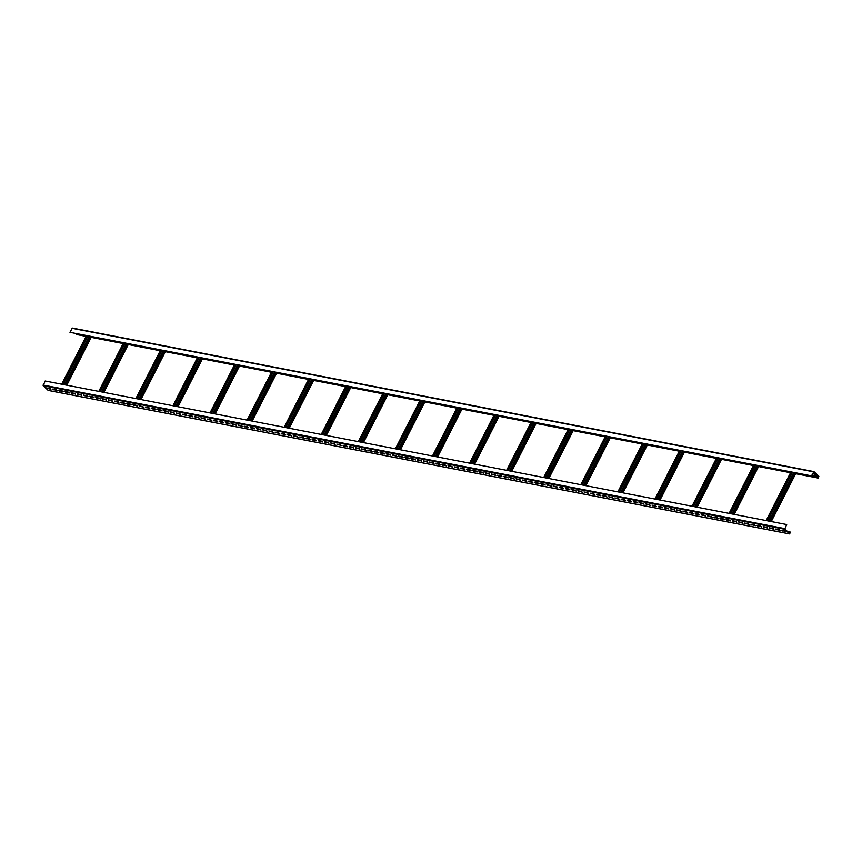 <?xml version="1.0" encoding="UTF-8"?>
<svg xmlns="http://www.w3.org/2000/svg" width="862" height="862" viewBox="0 0 862 862"><rect width="100%" height="100%" fill="white"/><g stroke="black" fill="none" stroke-linecap="round" stroke-linejoin="round"><path stroke-width="1.29" d="M817.435 477.483L818.458 477.817L818.857 476.266L813.911 471.589L811.498 475.856L813.868 471.837L818.738 476.481L818.146 477.807L795.852 473.303M86.297 335.964L76.696 334.521M790.756 472.311L758.775 466.126M753.679 465.135L721.699 458.95M716.602 457.959L684.622 451.774M679.525 450.783L647.545 444.598M642.449 443.607L610.468 437.422M605.372 436.431L573.392 430.246M568.295 429.254L536.315 423.07M531.218 422.078L499.238 415.893M494.142 414.902L462.161 408.717M457.065 407.726L425.085 401.541M419.988 400.55L388.008 394.365M382.911 393.374L350.92 387.189M345.834 386.198L313.843 380.013M308.758 379.021L276.767 372.837M271.681 371.845L239.69 365.66M234.604 364.669L202.613 358.484M197.527 357.493L165.536 351.308M160.451 350.317L128.46 344.132M123.374 343.141L91.383 336.956M815.193 474.025L812.866 473.572M813.771 471.6L72.376 328.066L69.962 332.333L811.627 475.986M811.498 475.856L69.962 332.333M766.178 520.562L790.928 471.988M766.361 520.605L791.111 472.02M786.694 524.538L784.797 529.042L789.614 533.653L790.292 532.705L789.732 531.843L790.379 532.145L789.624 533.934L784.689 529.257L786.694 524.538L45.158 381.015L43.143 385.734L48.229 390.4M770.499 521.402L795.26 472.818M770.316 521.37L795.066 472.785M813.038 473.227L815.506 474.315L812.747 473.788M817.542 477.268L795.96 473.087M790.874 472.096L758.883 465.911M753.797 464.92L721.806 458.735M716.721 457.744L684.73 451.559M679.644 450.567L647.653 444.383M642.556 443.391L610.576 437.206M605.48 436.215L573.499 430.03M568.403 429.039L536.423 422.854M531.326 421.863L499.346 415.678M494.249 414.687L462.269 408.502M457.172 407.51L425.192 401.326M420.096 400.334L388.115 394.149M383.019 393.158L351.039 386.973M345.942 385.982L313.962 379.797M308.865 378.806L276.885 372.621M271.789 371.63L239.808 365.445M234.712 364.454L202.732 358.269M197.635 357.277L165.655 351.093M160.558 350.101L128.578 343.916M123.481 342.925L91.501 336.74M86.405 335.749L75.899 333.96M61.708 384.215L86.469 335.63M61.892 384.258L86.653 335.674M66.04 385.055L90.79 336.471M65.857 385.023L90.607 336.439M98.785 391.391L123.546 342.807M98.979 391.434L123.729 342.85M103.117 392.232L127.867 343.647M102.934 392.199L127.684 343.615M135.862 398.567L160.623 349.983M136.056 398.61L160.806 350.026M140.194 399.408L164.944 350.823M140.01 399.375L164.761 350.791M172.939 405.743L197.7 357.159M173.133 405.786L197.883 357.202M177.27 406.584L202.02 357.999M177.087 406.552L201.837 357.967M210.016 412.92L234.776 364.335M210.209 412.963L234.96 364.378M214.347 413.76L239.097 365.176M214.164 413.728L238.914 365.143M247.092 420.096L271.853 371.511M247.286 420.139L272.036 371.554M251.424 420.936L276.174 372.352M251.241 420.904L275.991 372.319M284.169 427.272L308.93 378.687M284.363 427.315L309.113 378.73M288.501 428.112L313.251 379.528M288.317 428.08L313.068 379.495M321.246 434.448L346.007 385.864M321.44 434.491L346.19 385.907M325.577 435.288L350.328 386.704M325.394 435.256L350.144 386.672M358.323 441.624L383.084 393.04M358.517 441.667L383.267 393.083M362.654 442.465L387.404 393.88M362.471 442.432L387.221 393.848M395.399 448.8L420.16 400.216M395.593 448.843L420.344 400.259M399.731 449.641L424.481 401.056M399.548 449.608L424.298 401.024M432.487 455.976L457.237 407.392M432.67 456.02L457.42 407.435M436.808 456.817L461.558 408.232M436.625 456.785L461.375 408.2M469.564 463.153L494.314 414.568M469.747 463.196L494.497 414.611M473.884 463.993L498.635 415.409M473.701 463.961L498.451 415.376M506.64 470.329L531.391 421.744M506.824 470.372L531.574 421.787M510.961 471.169L535.711 422.585M510.778 471.137L535.528 422.552M543.717 477.505L568.467 428.92M543.9 477.548L568.651 428.964M548.038 478.345L572.788 429.761M547.855 478.313L572.605 429.729M580.794 484.681L605.544 436.097M580.977 484.724L605.727 436.14M585.115 485.522L609.865 436.937M584.932 485.489L609.682 436.905M617.871 491.857L642.621 443.283M618.054 491.9L642.804 443.316M622.192 492.698L646.953 444.113M622.008 492.665L646.759 444.081M654.948 499.033L679.698 450.46M655.131 499.076L679.881 450.492M659.268 499.874L684.029 451.289M659.085 499.841L683.835 451.257M692.024 506.209L716.775 457.636M692.208 506.253L716.958 457.668M696.345 507.05L721.106 458.465M696.162 507.018L720.912 458.433M729.101 513.386L753.851 464.812M729.284 513.429L754.034 464.844M733.422 514.226L758.183 465.642M733.239 514.194L757.989 465.609M789.851 531.628L786.898 531.057M47.194 388.665L46.386 387.9L50.093 388.611L50.901 389.387L46.807 387.975M53.369 389.861L52.571 389.096L56.278 389.807L57.075 390.583L52.991 389.171M59.553 391.057L58.745 390.292L62.452 391.003L63.26 391.779L59.166 390.367M65.727 392.253L64.93 391.488L68.637 392.199L69.434 392.975L65.35 391.563M71.912 393.449L71.104 392.684L74.811 393.395L75.619 394.171L71.524 392.76M78.086 394.645L77.289 393.88L80.996 394.591L81.793 395.367L77.709 393.956M84.271 395.841L83.463 395.076L87.17 395.787L87.978 396.563L83.883 395.152M90.445 397.037L89.648 396.272L93.355 396.983L94.152 397.759L90.068 396.348M96.63 398.233L95.822 397.468L99.529 398.179L100.337 398.955L96.242 397.544M102.804 399.429L102.007 398.664L105.714 399.375L106.511 400.151L102.427 398.74M108.989 400.625L108.181 399.86L111.888 400.571L112.696 401.347L108.601 399.936M115.163 401.821L114.366 401.056L118.072 401.767L118.87 402.543L114.786 401.132M121.348 403.017L120.54 402.252L124.247 402.963L125.055 403.739L120.96 402.328M127.522 404.213L126.725 403.448L130.431 404.159L131.229 404.935L127.145 403.524M133.707 405.409L132.899 404.644L136.605 405.355L137.414 406.131L133.319 404.72M139.881 406.605L139.084 405.84L142.79 406.552L143.588 407.327L139.504 405.916M146.066 407.801L145.258 407.036L148.964 407.748L149.772 408.523L145.678 407.112M152.24 408.997L151.443 408.232L155.149 408.944L155.947 409.719L151.863 408.308M158.425 410.193L157.617 409.428L161.323 410.14L162.131 410.915L158.037 409.504M164.599 411.389L163.802 410.624L167.508 411.336L168.305 412.111L164.222 410.7M170.784 412.586L169.976 411.82L173.682 412.532L174.49 413.307L170.396 411.896M176.958 413.782L176.16 413.017L179.867 413.728L180.664 414.503L176.581 413.092M183.143 414.978L182.335 414.213L186.041 414.924L186.849 415.7L182.755 414.288M189.317 416.174L188.519 415.409L192.226 416.12L193.023 416.896L188.94 415.484M195.502 417.37L194.693 416.605L198.4 417.316L199.208 418.092L195.114 416.68M201.676 418.566L200.878 417.801L204.585 418.512L205.382 419.288L201.299 417.876M207.861 419.762L207.052 418.997L210.759 419.708L211.567 420.484L207.473 419.072M214.035 420.958L213.237 420.193L216.944 420.904L217.741 421.68L213.657 420.268M220.219 422.154L219.411 421.389L223.118 422.1L223.926 422.876L219.832 421.464M226.394 423.35L225.596 422.585L229.303 423.296L230.1 424.072L226.016 422.66M232.578 424.546L231.77 423.781L235.477 424.492L236.285 425.268L232.19 423.856M238.752 425.742L237.955 424.977L241.662 425.688L242.459 426.464L238.375 425.052M244.937 426.938L244.129 426.173L247.836 426.884L248.644 427.66L244.549 426.248M251.111 428.134L250.314 427.369L254.021 428.08L254.818 428.856L250.734 427.444M257.296 429.33L256.488 428.565L260.195 429.276L261.003 430.052L256.908 428.64M263.47 430.526L262.673 429.761L266.38 430.472L267.177 431.248L263.093 429.836M269.655 431.722L268.847 430.957L272.554 431.668L273.362 432.444L269.267 431.032M275.829 432.918L275.032 432.153L278.738 432.864L279.536 433.64L275.452 432.228M282.014 434.114L281.206 433.349L284.913 434.06L285.721 434.836L281.626 433.424M288.188 435.31L287.391 434.545L291.097 435.256L291.895 436.032L287.811 434.62M294.373 436.506L293.565 435.741L297.271 436.452L298.08 437.228L293.985 435.816M300.547 437.702L299.75 436.937L303.456 437.648L304.254 438.424L300.17 437.012M306.732 438.898L305.924 438.133L309.63 438.844L310.439 439.62L306.344 438.208M312.906 440.094L312.109 439.329L315.815 440.04L316.613 440.816L312.529 439.404M319.091 441.29L318.283 440.525L321.989 441.236L322.797 442.012L318.703 440.601M325.265 442.486L324.468 441.721L328.174 442.432L328.972 443.208L324.888 441.797M331.45 443.682L330.642 442.917L334.348 443.628L335.156 444.404L331.062 442.993M337.624 444.878L336.827 444.113L340.533 444.824L341.33 445.6L337.247 444.189M343.809 446.074L343.001 445.309L346.718 446.02L347.515 446.796L343.421 445.385M349.983 447.27L349.185 446.505L352.892 447.216L353.689 447.992L349.606 446.581M356.168 448.466L355.359 447.701L359.077 448.412L359.874 449.188L355.78 447.777M362.342 449.662L361.544 448.897L365.251 449.608L366.048 450.384L361.965 448.973M368.527 450.858L367.718 450.093L371.436 450.804L372.233 451.58L368.139 450.169M374.701 452.054L373.903 451.289L377.61 452L378.407 452.776L374.323 451.365M380.885 453.25L380.077 452.485L383.795 453.196L384.592 453.972L380.498 452.561M387.06 454.446L386.262 453.681L389.969 454.393L390.766 455.168L386.682 453.757M393.244 455.642L392.436 454.877L396.154 455.589L396.951 456.364L392.856 454.953M399.418 456.838L398.621 456.073L402.328 456.785L403.125 457.56L399.041 456.149M405.603 458.034L404.795 457.269L408.513 457.981L409.31 458.756L405.215 457.345M411.777 459.23L410.98 458.465L414.687 459.177L415.484 459.952L411.4 458.541M417.962 460.427L417.154 459.661L420.871 460.373L421.669 461.148L417.574 459.737M424.136 461.623L423.339 460.858L427.046 461.569L427.854 462.344L423.759 460.933M430.321 462.819L429.513 462.054L433.23 462.765L434.028 463.54L429.933 462.129M436.495 464.015L435.698 463.25L439.404 463.961L440.213 464.737L436.118 463.325M442.68 465.211L441.872 464.446L445.589 465.157L446.387 465.933L442.292 464.521M448.854 466.407L448.057 465.642L451.763 466.353L452.572 467.129L448.477 465.717M455.039 467.603L454.231 466.838L457.948 467.549L458.746 468.325L454.651 466.913M461.213 468.799L460.416 468.034L464.122 468.745L464.93 469.521L460.836 468.109M467.398 469.995L466.59 469.23L470.307 469.941L471.105 470.717L467.021 469.305M473.572 471.191L472.775 470.426L476.481 471.137L477.289 471.913L473.195 470.501M479.757 472.387L478.949 471.622L482.666 472.333L483.463 473.109L479.38 471.697M485.931 473.583L485.134 472.818L488.84 473.529L489.648 474.305L485.554 472.893M492.116 474.779L491.308 474.014L495.025 474.725L495.822 475.501L491.739 474.089M498.29 475.975L497.493 475.21L501.199 475.921L502.007 476.697L497.913 475.285M504.475 477.171L503.667 476.406L507.384 477.117L508.181 477.893L504.098 476.481M510.649 478.367L509.851 477.602L513.558 478.313L514.366 479.089L510.272 477.677M516.834 479.563L516.036 478.798L519.743 479.509L520.54 480.285L516.457 478.873M523.008 480.759L522.21 479.994L525.917 480.705L526.725 481.481L522.631 480.069M529.193 481.955L528.395 481.19L532.102 481.901L532.899 482.677L528.815 481.265M535.367 483.151L534.569 482.386L538.276 483.097L539.084 483.873L534.99 482.461M541.551 484.347L540.754 483.582L544.461 484.293L545.258 485.069L541.174 483.657M547.726 485.543L546.928 484.778L550.635 485.489L551.443 486.265L547.348 484.853M553.91 486.739L553.113 485.974L556.82 486.685L557.617 487.461L553.533 486.049M560.084 487.935L559.287 487.17L562.994 487.881L563.802 488.657L559.707 487.245M566.269 489.131L565.472 488.366L569.179 489.077L569.976 489.853L565.892 488.442M572.443 490.327L571.646 489.562L575.353 490.273L576.161 491.049L572.066 489.638M578.628 491.523L577.831 490.758L581.538 491.469L582.335 492.245L578.251 490.834M584.813 492.719L584.005 491.954L587.712 492.665L588.52 493.441L584.425 492.03M590.987 493.915L590.19 493.15L593.896 493.861L594.694 494.637L590.61 493.226M597.172 495.111L596.364 494.346L600.071 495.057L600.879 495.833L596.784 494.422M603.346 496.307L602.549 495.542L606.255 496.253L607.053 497.029L602.969 495.618M609.531 497.503L608.723 496.738L612.429 497.449L613.238 498.225L609.143 496.814M615.705 498.699L614.908 497.934L618.614 498.645L619.412 499.421L615.328 498.01M621.89 499.895L621.082 499.13L624.788 499.841L625.596 500.617L621.502 499.206M628.064 501.091L627.267 500.326L630.973 501.037L631.771 501.813L627.687 500.402M634.249 502.287L633.441 501.522L637.147 502.234L637.955 503.009L633.861 501.598M640.423 503.483L639.626 502.718L643.332 503.43L644.129 504.205L640.046 502.794M646.608 504.679L645.8 503.914L649.506 504.626L650.314 505.401L646.22 503.99M652.782 505.875L651.984 505.11L655.691 505.822L656.488 506.597L652.405 505.186M658.967 507.071L658.159 506.306L661.865 507.018L662.673 507.793L658.579 506.382M665.141 508.268L664.343 507.502L668.05 508.214L668.847 508.989L664.764 507.578M671.326 509.464L670.517 508.699L674.224 509.41L675.032 510.185L670.938 508.774M677.5 510.66L676.702 509.895L680.409 510.606L681.206 511.381L677.123 509.97M683.685 511.856L682.876 511.091L686.583 511.802L687.391 512.578L683.297 511.166M689.859 513.052L689.061 512.287L692.768 512.998L693.565 513.774L689.481 512.362M696.043 514.248L695.235 513.483L698.942 514.194L699.75 514.97L695.656 513.558M702.218 515.444L701.42 514.679L705.127 515.39L705.924 516.166L701.84 514.754M708.402 516.64L707.594 515.875L711.301 516.586L712.109 517.362L708.014 515.95M714.576 517.836L713.779 517.071L717.486 517.782L718.283 518.558L714.199 517.146M720.761 519.032L719.953 518.267L723.66 518.978L724.468 519.754L720.373 518.342M726.935 520.228L726.138 519.463L729.845 520.174L730.642 520.95L726.558 519.538M733.12 521.424L732.312 520.659L736.019 521.37L736.827 522.146L732.732 520.734M739.294 522.62L738.497 521.855L742.204 522.566L743.001 523.342L738.917 521.93M745.479 523.816L744.671 523.051L748.378 523.762L749.186 524.538L745.091 523.126M751.653 525.012L750.856 524.247L754.562 524.958L755.36 525.734L751.276 524.322M757.838 526.208L757.03 525.443L760.737 526.154L761.545 526.93L757.45 525.518M764.012 527.404L763.215 526.639L766.921 527.35L767.719 528.126L763.635 526.714M770.197 528.6L769.389 527.835L773.095 528.546L773.904 529.322L769.809 527.91M776.371 529.796L775.574 529.031L779.28 529.742L780.078 530.518L775.994 529.106M782.556 530.992L781.748 530.227L785.454 530.938L786.263 531.714L782.168 530.302M50.589 389.085L47.302 388.45M56.763 390.281L53.476 389.646M62.948 391.477L59.661 390.842M69.122 392.673L65.835 392.038M75.306 393.869L72.02 393.234M81.481 395.065L78.194 394.43M87.665 396.261L84.379 395.626M93.839 397.457L90.553 396.822M100.024 398.653L96.738 398.018M106.198 399.849L102.912 399.214M112.383 401.045L109.097 400.41M118.568 402.242L115.271 401.606M124.742 403.438L121.456 402.802M130.927 404.634L127.63 403.998M137.101 405.83L133.815 405.194M143.286 407.026L139.989 406.39M149.46 408.222L146.174 407.586M155.645 409.418L152.348 408.782M161.819 410.614L158.533 409.978M168.004 411.81L164.707 411.174M174.178 413.006L170.891 412.37M180.363 414.202L177.066 413.566M186.537 415.398L183.25 414.762M192.722 416.594L189.424 415.958M198.896 417.79L195.609 417.154M205.081 418.986L201.783 418.35M211.255 420.182L207.968 419.546M217.439 421.378L214.142 420.742M223.614 422.574L220.327 421.938M229.798 423.77L226.501 423.134M235.972 424.966L232.686 424.33M242.157 426.162L238.871 425.526M248.331 427.358L245.045 426.722M254.516 428.554L251.23 427.918M260.69 429.75L257.404 429.114M266.875 430.946L263.589 430.31M273.049 432.142L269.763 431.506M279.234 433.338L275.948 432.702M285.408 434.534L282.122 433.898M291.593 435.73L288.307 435.094M297.767 436.926L294.481 436.291M303.952 438.122L300.666 437.487M310.126 439.318L306.84 438.683M316.311 440.514L313.025 439.879M322.485 441.71L319.199 441.075M328.67 442.906L325.383 442.271M334.844 444.102L331.558 443.467M341.029 445.298L337.742 444.663M347.203 446.494L343.916 445.859M353.388 447.69L350.101 447.055M359.562 448.886L356.275 448.251M365.747 450.083L362.46 449.447M371.921 451.279L368.634 450.643M378.106 452.475L374.819 451.839M384.28 453.671L380.993 453.035M390.464 454.867L387.178 454.231M396.639 456.063L393.352 455.427M402.823 457.259L399.537 456.623M408.997 458.455L405.711 457.819M415.182 459.651L411.896 459.015M421.356 460.847L418.07 460.211M427.541 462.043L424.255 461.407M433.715 463.239L430.429 462.603M439.9 464.435L436.614 463.799M446.074 465.631L442.788 464.995M452.259 466.827L448.973 466.191M458.433 468.023L455.147 467.387M464.618 469.219L461.332 468.583M470.792 470.415L467.506 469.779M476.977 471.611L473.691 470.975M483.151 472.807L479.865 472.171M489.336 474.003L486.049 473.367M495.51 475.199L492.224 474.563M501.695 476.395L498.408 475.759M507.869 477.591L504.582 476.955M514.054 478.787L510.767 478.151M520.228 479.983L516.941 479.347M526.413 481.179L523.126 480.543M532.587 482.375L529.3 481.739M538.772 483.571L535.485 482.935M544.946 484.767L541.659 484.132M551.13 485.963L547.844 485.328M557.305 487.159L554.018 486.524M563.489 488.355L560.203 487.72M569.663 489.551L566.377 488.916M575.848 490.747L572.562 490.112M582.022 491.943L578.736 491.308M588.207 493.139L584.921 492.504M594.381 494.335L591.095 493.7M600.566 495.531L597.28 494.896M606.74 496.727L603.454 496.092M612.925 497.924L609.639 497.288M619.099 499.12L615.813 498.484M625.284 500.316L621.998 499.68M631.458 501.512L628.172 500.876M637.643 502.708L634.357 502.072M643.817 503.904L640.531 503.268M650.002 505.1L646.716 504.464M656.176 506.296L652.89 505.66M662.361 507.492L659.074 506.856M668.535 508.688L665.248 508.052M674.72 509.884L671.433 509.248M680.894 511.08L677.607 510.444M687.079 512.276L683.792 511.64M693.253 513.472L689.966 512.836M699.438 514.668L696.151 514.032M705.612 515.864L702.325 515.228M711.796 517.06L708.51 516.424M717.971 518.256L714.684 517.62M724.155 519.452L720.869 518.816M730.329 520.648L727.043 520.012M736.514 521.844L733.228 521.208M742.688 523.04L739.402 522.404M748.873 524.236L745.587 523.6M755.047 525.432L751.761 524.796M761.232 526.628L757.946 525.992M767.406 527.824L764.12 527.188M773.591 529.02L770.305 528.384M779.765 530.216L776.479 529.58M785.95 531.412L782.664 530.776M789.732 531.843L787.211 531.358M785.562 531.035L782.265 530.399M779.377 529.839L776.091 529.203M773.203 528.643L769.906 528.007M767.018 527.447L763.732 526.811M760.844 526.251L757.547 525.615M754.659 525.055L751.373 524.419M748.485 523.859L745.188 523.223M742.301 522.663L739.014 522.027M736.126 521.467L732.829 520.831M729.942 520.271L726.655 519.635M723.757 519.075L720.47 518.439M717.583 517.879L714.296 517.243M711.398 516.683L708.111 516.047M705.224 515.487L701.937 514.851M699.039 514.291L695.753 513.655M692.865 513.095L689.578 512.459M686.68 511.899L683.394 511.263M680.506 510.703L677.22 510.067M674.321 509.507L671.035 508.871M668.147 508.311L664.861 507.675M661.962 507.115L658.676 506.479M655.788 505.919L652.502 505.283M649.603 504.723L646.317 504.087M643.429 503.527L640.143 502.891M637.244 502.33L633.958 501.695M631.07 501.134L627.784 500.499M624.885 499.938L621.599 499.303M618.711 498.742L615.425 498.107M612.526 497.546L609.24 496.911M606.352 496.35L603.066 495.715M600.167 495.154L596.881 494.519M593.993 493.958L590.707 493.323M587.809 492.762L584.522 492.127M581.634 491.566L578.348 490.931M575.45 490.37L572.163 489.735M569.276 489.174L565.989 488.538M563.091 487.978L559.804 487.342M556.917 486.782L553.63 486.146M550.732 485.586L547.445 484.95M544.558 484.39L541.271 483.754M538.373 483.194L535.087 482.558M532.199 481.998L528.912 481.362M526.014 480.802L522.728 480.166M519.84 479.606L516.553 478.97M513.655 478.41L510.369 477.774M507.481 477.214L504.195 476.578M501.296 476.018L498.01 475.382M495.122 474.822L491.836 474.186M488.937 473.626L485.651 472.99M482.763 472.43L479.477 471.794M476.578 471.234L473.292 470.598M470.404 470.038L467.118 469.402M464.219 468.842L460.933 468.206M458.045 467.646L454.759 467.01M451.86 466.45L448.574 465.814M445.686 465.254L442.4 464.618M439.501 464.058L436.215 463.422M433.327 462.862L430.041 462.226M427.143 461.666L423.856 461.03M420.968 460.47L417.682 459.834M414.784 459.274L411.497 458.638M408.61 458.078L405.323 457.442M402.425 456.882L399.138 456.246M396.251 455.686L392.964 455.05M390.066 454.489L386.779 453.854M383.892 453.293L380.605 452.658M377.707 452.097L374.42 451.462M371.533 450.901L368.246 450.266M365.348 449.705L362.062 449.07M359.174 448.509L355.887 447.874M352.989 447.313L349.703 446.678M346.815 446.117L343.529 445.482M340.63 444.921L337.344 444.286M334.456 443.725L331.17 443.09M328.271 442.529L324.985 441.894M322.097 441.333L318.811 440.697M315.912 440.137L312.626 439.501M309.738 438.941L306.452 438.305M303.553 437.745L300.267 437.109M297.379 436.549L294.093 435.913M291.194 435.353L287.908 434.717M285.02 434.157L281.734 433.521M278.835 432.961L275.549 432.325M272.661 431.765L269.375 431.129M266.477 430.569L263.19 429.933M260.302 429.373L257.016 428.737M254.118 428.177L250.831 427.541M247.944 426.981L244.657 426.345M241.759 425.785L238.472 425.149M235.585 424.589L232.298 423.953M229.4 423.393L226.113 422.757M223.226 422.197L219.939 421.561M217.041 421.001L213.754 420.365M210.867 419.805L207.58 419.169M204.682 418.609L201.396 417.973M198.508 417.413L195.221 416.777M192.323 416.217L189.037 415.581M186.149 415.021L182.863 414.385M179.964 413.825L176.678 413.189M173.79 412.629L170.504 411.993M167.605 411.433L164.319 410.797M161.431 410.237L158.145 409.601M155.246 409.041L151.96 408.405M149.072 407.845L145.786 407.209M142.887 406.648L139.601 406.013M136.713 405.452L133.427 404.817M130.528 404.256L127.242 403.621M124.354 403.06L121.068 402.425M118.169 401.864L114.883 401.229M111.995 400.668L108.709 400.033M105.81 399.472L102.524 398.837M99.636 398.276L96.35 397.641M93.452 397.08L90.165 396.445M87.277 395.884L83.991 395.249M81.093 394.688L77.806 394.053M74.919 393.492L71.632 392.856M68.734 392.296L65.447 391.66M62.56 391.1L59.273 390.464M56.375 389.904L53.088 389.268M50.201 388.708L48.197 388.32M817.973 477.99L795.658 473.669M790.573 472.688L758.582 466.493M753.496 465.512L721.505 459.317L753.474 465.555M716.419 458.336L684.428 452.141M679.342 451.16L647.351 444.964M642.265 443.984L610.274 437.788M605.189 436.808L573.198 430.612M568.112 429.632L536.121 423.436L568.09 429.675M531.035 422.455L499.044 416.26M493.958 415.279L461.967 409.084M456.882 408.103L424.891 401.907M419.805 400.927L387.814 394.731M382.728 393.751L350.737 387.555L382.706 393.794M345.64 386.575L313.66 380.379M308.564 379.399L276.583 373.203M271.487 372.222L239.507 366.027M234.41 365.046L202.43 358.851M197.333 357.87L165.353 351.674L197.323 357.913M160.257 350.694L128.276 344.498M123.18 343.518L91.2 337.322M86.103 336.342L76.427 334.467M813.556 471.826L72.009 328.303M766.9 520.713L791.661 472.128M771.048 521.51L795.798 472.926M770.122 521.327L794.872 472.742M769.023 521.122L793.773 472.538M767.654 520.853L792.415 472.268M818.738 476.481L812.047 475.188M818.771 476.826L811.885 475.49M62.441 384.366L87.191 335.781M66.579 385.163L91.34 336.579M65.652 384.98L90.413 336.395M64.553 384.764L89.314 336.191M63.195 384.506L87.946 335.921M99.518 391.542L124.268 342.957M103.655 392.339L128.416 343.755M102.729 392.156L127.49 343.572M101.63 391.941L126.391 343.367M100.272 391.682L125.022 343.098M136.595 398.718L161.345 350.134M140.732 399.515L165.493 350.931M139.806 399.332L164.567 350.748M138.707 399.128L163.468 350.543M137.349 398.858L162.099 350.274M173.671 405.894L198.422 357.31M177.809 406.692L202.57 358.107M176.882 406.508L201.643 357.924M175.783 406.304L200.544 357.719M174.426 406.034L199.176 357.45M210.748 413.07L235.498 364.486M214.886 413.868L239.647 365.283M213.959 413.685L238.72 365.1M212.86 413.48L237.621 364.895M211.502 413.21L236.253 364.626M247.825 420.247L272.575 371.662M251.963 421.044L276.724 372.459M251.036 420.861L275.797 372.276M249.937 420.656L274.698 372.072M248.579 420.387L273.329 371.802M284.902 427.423L309.652 378.838M289.039 428.22L313.8 379.636M288.113 428.037L312.874 379.452M287.014 427.832L311.775 379.248M285.656 427.563L310.406 378.978M321.979 434.599L346.729 386.014M326.116 435.396L350.877 386.812M325.19 435.213L349.95 386.629M324.09 435.008L348.851 386.424M322.733 434.739L347.494 386.154M359.055 441.775L383.816 393.191M363.193 442.572L387.954 393.988M362.266 442.389L387.027 393.805M361.167 442.184L385.928 393.6M359.81 441.915L384.571 393.331M396.132 448.951L420.893 400.367M400.27 449.748L425.031 401.164M399.343 449.565L424.104 400.981M398.244 449.361L423.005 400.776M396.886 449.091L421.647 400.507M433.209 456.127L457.97 407.543M437.346 456.925L462.107 408.34M436.42 456.741L461.181 408.157M435.321 456.537L460.082 407.952M433.963 456.267L458.724 407.683M470.286 463.303L495.047 414.719M474.423 464.101L499.184 415.516M473.497 463.918L498.258 415.333M472.398 463.713L497.158 415.128M471.04 463.444L495.801 414.859M507.362 470.48L532.123 421.895M511.5 471.277L536.261 422.692M510.573 471.094L535.334 422.509M509.474 470.889L534.235 422.305M508.117 470.62L532.878 422.035M544.439 477.656L569.2 429.071M548.577 478.453L573.338 429.869M547.65 478.27L572.411 429.685M546.551 478.065L571.312 429.481M545.193 477.796L569.954 429.211M581.516 484.832L606.277 436.247M585.654 485.629L610.415 437.045M584.727 485.446L609.488 436.862M583.628 485.241L608.389 436.657M582.27 484.972L607.031 436.387M618.593 492.008L643.354 443.424M622.73 492.805L647.491 444.221M621.804 492.622L646.565 444.038M620.705 492.417L645.466 443.833M619.347 492.148L644.108 443.564M655.67 499.184L680.43 450.6M659.818 499.982L684.568 451.397M658.88 499.798L683.641 451.214M657.781 499.594L682.542 451.009M656.424 499.324L681.185 450.74M692.746 506.36L717.507 457.776M696.895 507.158L721.645 458.573M695.968 506.975L720.718 458.39M694.858 506.77L719.619 458.185M693.501 506.5L718.261 457.916M729.823 513.536L754.584 464.952M733.971 514.334L758.722 465.749M733.045 514.151L757.795 465.566M731.935 513.946L756.696 465.361M730.577 513.677L755.338 465.092M789.506 533.869L47.96 390.346M784.689 529.257L43.143 385.734M784.635 528.568L43.1 385.045M790.292 532.705L788.191 532.296M790.271 532.36L787.749 531.865M76.556 334.531L86.092 336.385M91.178 337.365L123.169 343.561M128.255 344.541L160.246 350.737M202.408 358.894L234.399 365.089M239.485 366.07L271.476 372.265M276.562 373.246L308.553 379.442M313.639 380.422L345.63 386.618M387.792 394.774L419.783 400.97M424.869 401.951L456.86 408.146M461.946 409.127L493.937 415.322M499.023 416.303L531.014 422.499M573.176 430.655L605.167 436.851M610.253 437.831L642.244 444.027M647.33 445.007L679.321 451.203M684.406 452.184L716.397 458.379M758.56 466.536L790.551 472.732M795.637 473.712L818.092 478.054M72.376 328.066L813.911 471.589M771.264 521.553L796.025 472.969M767.428 520.81L792.178 472.225M66.805 385.206L91.555 336.622M62.958 384.463L87.719 335.878M103.882 392.382L128.632 343.798M100.035 391.639L124.796 343.054M140.959 399.559L165.709 350.974M137.112 398.815L161.873 350.231M178.035 406.735L202.785 358.15M174.189 405.991L198.95 357.407M215.112 413.911L239.862 365.326M211.265 413.167L236.026 364.583M252.189 421.087L276.939 372.503M248.342 420.344L273.103 371.759M289.266 428.263L314.016 379.679M285.419 427.52L310.18 378.935M326.342 435.439L351.093 386.855M322.496 434.696L347.257 386.111M363.419 442.615L388.169 394.031M359.573 441.872L384.333 393.287M400.496 449.792L425.246 401.207M396.649 449.048L421.41 400.464M437.573 456.968L462.323 408.383M433.726 456.224L458.487 407.64M474.65 464.144L499.4 415.559M470.803 463.4L495.564 414.816M511.726 471.32L536.476 422.736M507.88 470.577L532.641 421.992M548.803 478.496L573.553 429.912M544.956 477.753L569.717 429.168M585.88 485.672L610.63 437.088M582.044 484.929L606.794 436.344M622.957 492.848L647.707 444.264M619.121 492.105L643.871 443.521M660.033 500.025L684.784 451.44M656.197 499.281L680.948 450.697M697.11 507.201L721.871 458.616M693.274 506.457L718.024 457.873M734.187 514.377L758.948 465.792M730.351 513.633L755.101 465.049M789.624 533.934L48.089 390.411"/></g></svg>
